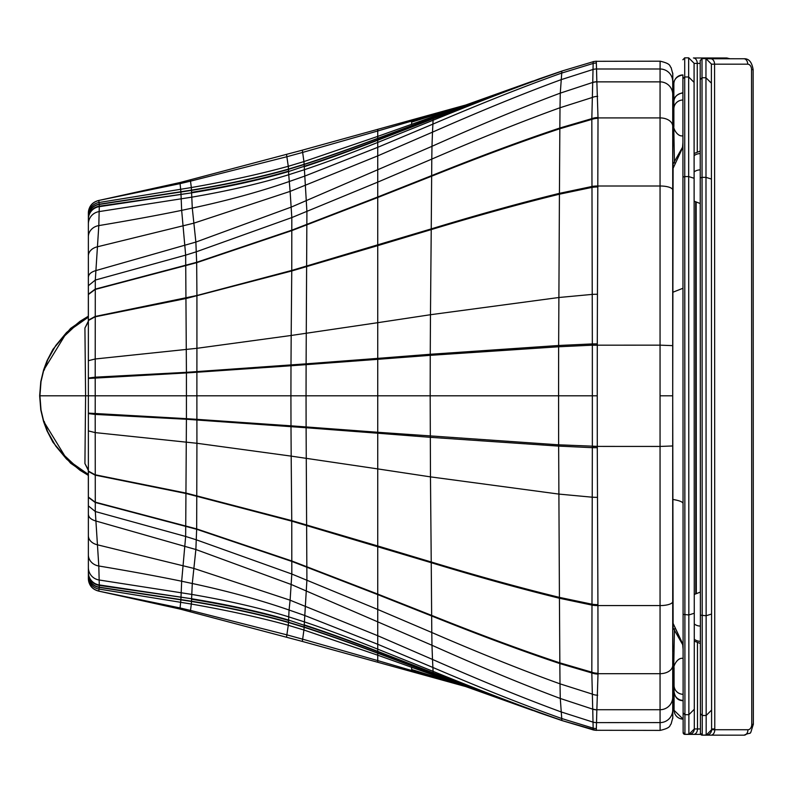 <?xml version="1.0" encoding="UTF-8"?>
<svg xmlns="http://www.w3.org/2000/svg" width="793" height="793" viewBox="0 0 793 793"><rect width="100%" height="100%" fill="white"/><g stroke="black" fill="none" stroke-linecap="round" stroke-linejoin="round"><path stroke-width="1.19" d="M539.319 712.798L433.166 673.029A5830.691 7.464 -90.5 0 1 433.156 672.821L539.319 712.798L561.95 720.559L593.184 729.877L592.738 709.15A40.661 6.116 -2.3 0 1 592.708 709.011L591.826 672.95L592.341 447.668A566.371 3.41 -89.9 0 0 592.351 446.409L660.054 446.439L660.054 395.796L672.712 395.796L672.712 445.963L660.054 446.439L660.054 605.584A12.658 4.005 180 0 0 672.722 601.58L672.712 445.963M532.698 710.459L377.736 655.196L377.736 651.36C351.002 641.012 326.508 632.19 304.244 624.894L306.911 580.03L306.108 427.744L186.424 419.269L95.2 414.422L95.299 511.525L98.808 565.994L99.274 584.927A697.513 1.586 88.2 0 1 99.274 585.403L99.244 587.157A3690.731 5.62 88.8 0 1 99.234 587.385L98.828 590.963A12.658 12.658 0 0 1 88.37 578.503L88.37 578.682C88.846 585.323 92.315 589.477 98.758 591.132L180.08 607.953L180.883 599.815A4972.576 12.182 -90.7 0 0 180.903 599.548L181.666 581.229L185.661 536.465L95.299 511.525L88.37 505.875L88.37 578.503M411.547 667.161L411.686 669.51L462.289 685.251M467.602 687.095L302.311 641.418L179.942 609.044L98.758 591.132M593.164 729.966L593.184 729.877A12.658 12.658 -4.2 0 0 596.346 730.284L660.113 730.403C671.978 727.667 669.292 725.218 671.086 724.049L672.771 717.784A12.658 12.658 2.6 0 1 672.751 718.488M596.346 730.284L596.336 728.549A12.658 12.658 1.7 0 1 593.194 728.152L561.632 718.498C524.451 705.314 481.539 688.304 432.899 667.478L433.077 671.334L377.736 649.15L377.736 651.36L433.156 672.821L433.077 671.334C481.272 691.01 524.203 707.366 561.88 720.401L560.274 698.464L592.738 709.15A12.658 12.549 1.5 0 0 596.842 709.834A35.477 4.708 -1.2 0 1 596.861 709.725L598.021 673.683L660.054 673.683L660.054 605.584L597.932 605.584L597.288 447.698A573.359 9.813 -90.1 0 1 597.288 446.439L597.238 395.796L558.589 395.796L558.639 444.814A532.718 19.865 90 0 0 558.649 446.102L559.432 598.249C520.377 588.664 477.654 576.818 431.233 562.703L291.765 521.16L291.755 520.614L186.276 493.127L95.041 474.749L88.37 471.082L88.37 505.875M672.761 632.834A12.658 12.559 179.8 0 1 672.761 632.883L672.751 580.565A12.658 4.005 180 0 1 672.751 580.575L672.712 396.827L673.108 627.58M672.97 710.915L674.427 628.799M88.37 470.477L84.92 463.568L88.37 469.922L88.37 413.113L88.37 471.082M505.409 700.625L433.236 673.832L433.166 673.029L377.736 651.687C351.002 641.378 326.498 632.586 304.234 625.3L288.622 620.057L288.731 616.865L304.343 621.861C326.587 629.355 351.051 638.454 377.736 649.15L377.736 609.46L291.814 574.023L196.406 539.845A976.074 473.441 -0 0 0 185.661 536.465L186.424 418.664L88.37 413.113L88.37 395.796L95.229 395.796L58.513 395.796M84.92 463.568L85.594 395.796L39.928 395.796L41.008 409.961L43.793 421.618L64.679 455.747L73.432 463.955L88.37 474.462M88.33 469.238L88.37 535.642A12.658 9.556 -0 0 0 97.331 544.781L193.879 568.422L195.871 549.519L196.674 528.911L95.13 502.118L88.37 497.062M88.37 562.435L88.37 554.813A12.658 11.36 0 0 0 98.808 565.994C129.834 571.168 157.45 576.243 181.666 581.229L192.283 583.499L193.879 568.422L290.109 600.202L291.814 574.023L291.765 521.16L186.276 493.563L95.041 475.106L88.37 471.419M88.37 572.259L88.37 572.407A12.658 12.638 -0 0 0 99.274 584.927L191.599 598.745L192.283 583.499C227.422 591.013 259.678 599.845 289.068 610.015L290.109 600.202L377.736 635.718L432.492 659.439L431.977 645.274L291.477 584.59L195.871 549.519L95.685 520.951C91.017 519.554 88.578 517.323 88.37 514.27M592.708 709.011A12.658 12.539 11.4 0 0 596.861 709.725L660.063 709.725L660.054 673.683A12.658 8.346 180 0 0 672.722 665.347L672.722 601.58M88.37 475.384L79.994 470.269L66.503 459.038L55.738 446.053L47.659 431.679L44.21 421.43M592.351 446.409L592.351 345.252L597.288 345.223L597.238 395.796M539.319 78.794L433.166 118.563A5830.691 7.464 90.5 0 0 433.156 118.772L539.319 78.794L561.95 71.033L593.184 61.715L592.738 82.442A40.661 6.116 2.3 0 0 592.708 82.581L591.826 118.643L592.341 343.924A566.371 3.41 89.9 0 1 592.351 345.183L660.054 345.153L660.054 395.796M532.698 81.134L377.736 136.396L377.736 140.232C351.002 150.581 326.508 159.403 304.244 166.699L306.911 211.562L306.108 363.838L186.424 372.323L95.2 377.171L95.299 280.058L98.808 225.599L99.274 206.666A697.513 1.586 -88.2 0 0 99.274 206.19L99.244 204.435A3690.731 5.62 -88.8 0 0 99.234 204.207L98.828 200.619A12.658 12.658 -0 0 0 88.37 213.089L88.37 212.911C88.846 206.269 92.315 202.116 98.758 200.46L180.08 183.639L180.883 191.767A4972.576 12.182 90.7 0 1 180.903 192.045L181.666 210.363L185.661 255.128L95.299 280.058L88.37 285.718L88.37 213.089M411.547 124.432L411.686 122.082L462.289 106.341M467.602 104.498L302.311 150.174L179.942 182.549L98.758 200.46M561.95 71.033L593.184 61.715A12.658 12.658 4.2 0 1 596.346 61.309L660.113 61.19C671.978 63.916 669.292 66.374 671.086 67.544L672.771 73.808A12.658 12.658 -2.6 0 0 672.751 73.095M596.346 61.309L596.336 63.044A12.658 12.658 -1.7 0 0 593.194 63.44L561.632 73.095C524.451 86.278 481.539 103.288 432.899 124.114L433.077 120.258L377.736 142.443L377.736 140.232L433.156 118.772L433.077 120.258C481.272 100.572 524.203 84.227 561.88 71.192L560.274 93.128L592.738 82.442A12.658 12.549 -1.5 0 1 596.842 81.758A35.477 4.708 1.2 0 0 596.861 81.867L598.021 117.909L660.054 117.909L660.054 345.153L672.712 345.629L672.712 395.796M672.761 158.759A12.658 12.559 -179.8 0 0 672.761 158.709L672.751 211.027A12.658 4.005 180 0 0 672.751 211.017L672.712 394.765L673.108 164.23M672.97 80.678L674.427 162.991M88.37 321.115L84.92 328.024L88.37 321.671L88.37 378.479L88.37 285.718M505.409 90.967L433.236 117.76L433.166 118.563L377.736 139.905C351.002 150.214 326.498 159.006 304.234 166.292L288.622 171.536L288.731 174.728L304.343 169.732C326.587 162.228 351.051 153.138 377.736 142.443L377.736 182.132L291.814 217.569L196.406 251.748A976.074 473.441 0 0 1 185.661 255.128L186.424 372.928L88.37 378.479L88.37 395.796L85.594 395.796L84.92 328.024M596.336 63.044L596.524 68.991A12.658 12.638 -1.5 0 0 593.025 69.467L561.028 79.697C524.064 93.227 481.212 110.713 432.492 132.153L432.899 124.114L377.736 147.329L304.621 176.145L289.068 181.577C259.678 191.747 227.422 200.579 192.283 208.093L181.666 210.363C157.45 215.349 129.834 220.424 98.808 225.599A12.658 11.36 -0 0 0 88.37 236.78L88.33 322.354M88.37 237.117L88.37 229.157M88.37 219.334L88.37 219.185A12.658 12.638 0 0 1 99.274 206.666L191.599 192.848L192.283 208.093L195.871 242.073L196.674 262.681L95.13 289.465L88.37 294.53M592.708 82.581A12.658 12.539 -11.4 0 1 596.861 81.867L660.063 81.867L660.054 117.909A12.658 8.346 180 0 1 672.722 126.246L672.712 345.629M88.37 317.131L73.432 327.638L64.679 335.845L43.793 369.974L41.008 381.631L39.928 395.796M591.826 118.99A12.658 8.346 -0.2 0 1 598.021 117.909L597.288 343.894A573.359 9.813 90.1 0 0 597.288 345.153L597.288 345.223M88.37 316.199L79.994 321.324L66.503 332.554L55.738 345.54L47.659 359.913L44.21 370.162M592.351 345.183L558.639 346.769A532.718 19.865 -90 0 1 558.649 345.49L559.432 193.343C520.377 202.929 477.654 214.774 431.233 228.89L291.765 270.433L291.755 270.978L186.276 298.465L95.041 316.843L88.37 320.511M700.388 609.5L700.199 60.565A1.804 1.804 -0 0 0 700.199 60.565L702.013 58.613L705.948 58.613L705.958 77.754L702.013 77.764L700.209 79.568L700.427 733.208L702.241 735.022L702.231 715.484L700.417 713.68M700.199 60.427L700.209 79.568M710.944 735.161A5.422 3.836 -90 0 0 714.78 729.729L711.599 729.729A5.422 5.422 -0 0 1 706.176 735.151A5.422 5.422 -0 0 0 711.599 729.729L706.176 735.151L741.306 735.17A10.854 7.672 -90.1 0 1 741.306 735.17L702.241 735.161A1.804 1.804 180 0 1 700.427 733.347L700.397 641.319A9.04 7.96 -0 0 1 694.271 639.227M700.427 733.208L700.397 643.5L700.427 733.347L701.736 735.081M711.599 729.59L711.39 83.166L705.958 77.754L705.988 177.354L702.053 177.354L702.013 58.613M711.39 83.166L711.38 64.035L705.948 58.613M711.599 710.072L706.176 715.484L702.231 715.484L702.053 177.354L700.239 177.929M711.569 614.04L706.137 615.735L706.176 735.012L702.241 735.161M672.742 292.28L682.981 288.265L682.932 142.512L682.535 147.25L672.751 164.538M672.751 622.584L683.1 644.689L682.981 288.265M672.751 627.283L682.704 644.699L683.1 649.437L683.1 644.689M694.192 396.133L694.222 497.835M682.902 59.644L682.902 59.782A1.804 1.804 -0 0 0 682.902 59.782L684.706 57.83L688.651 57.83L688.661 76.971L684.716 76.971L682.912 78.775L683.13 732.425L684.934 734.229L684.934 714.701L683.12 712.897L683.13 732.563L684.438 734.308M700.427 728.945L694.301 728.945A5.422 5.422 -0 0 1 688.879 734.377A5.422 5.422 -0 0 0 694.301 728.945L688.879 734.377L700.754 734.377L684.934 734.377A1.804 1.804 180 0 1 683.13 732.563L683.13 732.425M683.1 664.851L683.1 649.388M682.932 142.552L682.922 128.456M694.301 728.945L694.083 82.383L688.661 76.971L688.691 176.571L684.746 176.571L684.706 57.83M694.301 728.807L694.083 63.252L688.651 57.83M694.291 709.289L688.869 714.701L684.934 714.701L684.746 176.571L682.942 177.136L683.12 712.897M694.262 613.257L688.839 614.952L688.879 734.229L684.934 734.377M674.06 673.723A9.04 8.882 -0 0 0 674.06 673.733L674.06 667.647C673.088 666.635 677.391 657.01 683.1 658.438M673.872 101.96L673.881 126.523L673.872 101.96A9.04 8.832 180 0 1 682.912 93.128M674.08 710.052L674.07 691.962A9.04 9.04 180 0 1 674.07 691.803L674.08 710.052A9.04 9.04 0 0 0 683.12 719.092L683.11 682.922M674.08 710.131L674.08 710.072A9.04 9.04 0 0 0 683.12 719.112L674.08 710.33M683.12 719.112A9.04 9.04 0 0 1 674.08 710.072L674.07 691.982A9.04 9.04 0 0 0 674.07 691.982L674.07 691.982A9.04 9.04 0 0 0 674.07 691.982L674.07 691.962A9.04 9.04 180 0 1 674.07 691.803M673.872 102.069L673.862 83.989A9.04 9.04 180 0 1 682.902 74.948L682.902 74.948C676.935 76.168 673.921 79.191 673.862 83.989L673.872 102.079A9.04 9.04 0 0 0 673.872 102.119L673.872 102.099A9.04 9.04 0 0 0 673.872 102.138L673.862 84.008A9.04 9.04 0 0 0 673.862 84.008L673.862 84.008A9.04 9.04 0 0 0 673.862 84.008L673.862 83.989A9.04 9.04 180 0 1 682.902 74.948L682.922 111.119M502.128 699.436L433.236 673.931A10232.208 11.736 -90.9 0 1 433.236 673.832L377.736 653.055C351.021 642.984 326.498 634.311 304.155 627.035L304.234 625.3L288.622 620.057C260.728 611.849 228.394 604.752 191.599 598.745L99.274 585.403A12.658 12.648 0 0 1 88.37 572.873M596.336 728.549L596.524 722.621A12.658 12.638 1.5 0 1 593.025 722.126L561.028 711.896C524.064 698.355 481.212 680.88 432.492 659.439L432.899 667.478L377.736 644.263L304.621 615.447L289.068 610.015L288.731 616.865C260.738 608.172 228.404 600.697 191.737 594.413L99.244 580.01A12.658 12.549 -0 0 1 88.37 567.59M433.315 674.655L433.236 673.931L377.736 653.244C351.031 643.202 326.498 634.559 304.135 627.293A12387.275 114.41 -101 0 0 304.155 627.035L288.523 622.247L288.602 620.473C260.709 612.315 228.364 605.237 191.579 599.24L191.5 601.203L99.244 587.157A12.658 12.648 0 0 1 88.37 574.638M433.543 676.29L433.593 676.935L377.736 660.599L377.736 655.196L303.927 630.009L304.135 627.293L288.503 622.505A12480.492 131.202 -102.4 0 0 288.523 622.247C260.51 614.258 228.176 607.24 191.5 601.203A5552.289 18.209 -91.8 0 1 191.49 601.471L99.234 587.385A12.658 12.648 0 0 1 88.37 574.866M377.736 662.036L377.736 660.599L302.648 639.178L303.927 630.009L288.275 625.3L288.503 622.505C260.471 614.535 228.136 607.527 191.49 601.471L191.321 604.038L99.145 589.1A12.658 12.658 0 0 1 88.37 576.58M302.311 641.418L302.648 639.178L286.868 634.846L288.275 625.3C259.846 617.469 227.532 610.382 191.321 604.038L190.518 610.441L180.08 607.953L179.942 609.044M596.524 722.621L660.073 722.592L660.063 709.725A12.658 12.549 180 0 0 672.722 697.186L672.722 665.347M660.113 730.383L660.073 722.592A12.658 12.638 179.9 0 0 672.732 709.973L672.722 697.186M597.694 695.213A12.658 10.854 1.8 0 1 592.044 694.024L560.007 683.844L560.274 698.464C523.182 684.637 480.409 666.903 431.977 645.274L431.788 632.497L377.736 609.46L377.736 594.611L291.923 561.464L196.674 529.278L95.13 502.435L88.37 497.35M465.303 686.292L433.593 676.935L433.622 677.559M286.511 637.156L286.868 634.846L190.518 610.441L190.33 611.75M593.025 722.106A12.658 12.638 2.2 0 0 596.524 722.592L596.842 709.834M672.771 717.784L672.732 709.973M598.021 674.05A12.658 8.386 0.5 0 1 591.826 672.95L559.838 663.582L560.007 683.844C522.765 670.452 480.023 653.333 431.788 632.497L431.66 615.983L377.736 594.611L377.736 594.076L291.923 561.018L196.674 528.911L196.922 443.277L95.16 432.601L88.37 430.896M88.37 413.569L95.2 414.422L95.229 395.796L186.424 395.796L186.424 418.664L196.892 419.338L196.882 395.796L186.424 395.796L186.424 372.928L196.892 372.254L196.882 395.796L290.922 395.796L290.991 425.831L196.892 419.338L196.922 443.277L291.18 456.124L290.991 425.831L306.108 426.931L306.048 395.796L290.922 395.796L290.991 365.761L196.892 372.254L196.922 348.305L95.16 358.991L88.37 360.696M672.821 643.41A12.658 12.638 179.3 0 1 672.831 643.559L672.761 632.883A12.658 12.559 179.8 0 1 672.761 632.933M672.93 649.973L672.831 643.559A12.658 12.638 179.3 0 1 672.831 643.728M672.95 650.27A12.658 12.658 173.9 0 1 672.999 651.36A12.658 12.658 174 0 0 672.979 650.508M591.826 672.603A12.658 8.346 0.2 0 0 598.021 673.683L598.021 673.257A12.658 8.317 0.2 0 1 591.826 672.186L559.838 662.849A185.096 0.773 -90.6 0 1 559.838 663.582C522.409 651.132 479.676 635.262 431.66 615.983A119.882 0.506 -90.6 0 0 431.65 615.388L377.736 594.076L377.736 545.951L291.755 520.614L291.18 456.124L377.736 468.901L377.736 433.216L306.108 427.744L306.108 426.931L377.736 432.264L377.736 395.796L306.048 395.796L306.108 364.661L290.991 365.761L291.18 335.469L196.922 348.305L196.922 295.502L95.041 316.486L88.37 320.174M598.021 673.257L597.932 605.584A12.658 4.005 -0.3 0 1 591.875 605.128M597.932 605.545A12.658 4.005 -0.3 0 1 591.875 605.079L559.432 598.249L559.838 662.849C522.399 650.429 479.666 634.608 431.65 615.388L431.233 561.989L377.736 545.951L377.736 468.901L430.47 476.871L430.183 395.796L377.736 395.796L377.736 359.328L306.108 364.661L306.108 363.838L377.736 358.377L377.736 359.328L430.252 355.333L430.183 395.796L558.589 395.796L558.639 346.769L430.252 355.333L430.252 354.273L377.736 358.377L377.736 322.692L291.18 335.469L291.755 270.978L377.736 245.642L377.736 322.692L430.47 314.722L430.252 354.273L558.649 345.49L592.341 343.924A12.658 0.506 0.1 0 1 597.288 343.894M597.288 446.37L558.639 444.814L377.736 432.264L377.736 433.216L430.252 437.32L558.649 446.102L592.341 447.668A12.658 0.506 -0.1 0 0 597.288 447.698M597.932 604.633A12.658 3.985 -0.3 0 1 591.875 604.177L559.422 597.377C520.347 587.831 477.614 576.035 431.233 561.989L430.47 476.871L558.807 494.079L592.232 497.201A12.658 1.606 -0.2 0 0 597.436 497.33M502.128 92.157L433.236 117.661A10232.208 11.736 90.9 0 0 433.236 117.76L377.736 138.537C351.021 148.608 326.498 157.282 304.155 164.547L304.234 166.292L288.622 171.536C260.728 179.743 228.394 186.841 191.599 192.848L99.274 206.19A12.658 12.648 -0 0 0 88.37 218.719M433.315 116.938L433.236 117.661L377.736 138.349C351.031 148.38 326.498 157.034 304.135 164.3A12387.275 114.41 101 0 1 304.155 164.547L288.523 169.345L288.602 171.119C260.709 179.277 228.364 186.355 191.579 192.352L191.5 190.389L99.244 204.435A12.658 12.648 -0 0 0 88.37 216.955M597.694 96.379A12.658 10.854 -1.8 0 0 592.044 97.559L560.007 107.749L560.274 93.128C523.182 106.956 480.409 124.689 431.977 146.318L432.492 132.153L377.736 155.874L290.109 191.391L291.814 217.569L291.765 270.433L196.922 295.502L196.674 262.681L291.923 230.575L377.736 197.516L377.736 245.642L431.233 229.603L430.47 314.722L558.807 297.514L592.232 294.391A12.658 1.606 0.2 0 1 597.436 294.262M88.37 224.003A12.658 12.549 0 0 1 99.244 211.572L191.737 197.179C228.404 190.895 260.738 183.411 288.731 174.728L290.109 191.391L193.879 223.16L97.331 246.811A12.658 9.556 0 0 0 88.37 255.951M433.543 115.302L433.593 114.658L377.736 130.994L377.736 136.396L303.927 161.584L304.135 164.3L288.503 169.078A12480.492 131.202 102.4 0 1 288.523 169.345C260.51 177.335 228.176 184.343 191.5 190.389A5552.289 18.209 91.8 0 0 191.49 190.122L99.234 204.207A12.658 12.648 -0 0 0 88.37 216.727M598.021 117.542A12.658 8.386 -0.5 0 0 591.826 118.643L559.838 128.01L560.007 107.749C522.765 121.141 480.023 138.26 431.788 159.096L431.977 146.318L291.477 207.003L195.871 242.073L95.685 270.641C91.017 272.039 88.578 274.269 88.37 277.322M377.736 129.556L377.736 130.994L302.648 152.415L303.927 161.584L288.275 166.292L288.503 169.078C260.471 177.047 228.136 184.065 191.49 190.122L191.321 187.554L99.145 202.493A12.658 12.658 -0 0 0 88.37 215.012M302.311 150.174L302.648 152.415L286.868 156.736L288.275 166.292C259.846 174.123 227.532 181.21 191.321 187.554L190.518 181.141L180.08 183.639L179.942 182.549M593.025 69.487A12.658 12.638 -2.2 0 1 596.524 68.991L660.073 68.991L660.063 81.867A12.658 12.549 180 0 1 672.722 94.407L672.722 126.246M660.113 61.21L660.073 68.991A12.658 12.638 -179.9 0 1 672.732 81.62L672.722 94.407M598.021 118.326A12.658 8.317 -0.2 0 0 591.826 119.406L559.838 128.744A185.096 0.773 90.6 0 0 559.838 128.01C522.409 140.46 479.676 156.33 431.66 175.61L431.788 159.096L377.736 182.132L377.736 196.981L291.923 230.129L196.674 262.305L95.13 289.158L88.37 294.243M465.303 105.3L433.593 114.658L433.622 114.033M286.511 154.437L286.868 156.736L190.518 181.141L190.33 179.842M596.524 68.991L596.842 81.758M672.771 73.808L672.732 81.62M597.932 186.048A12.658 4.005 0.3 0 0 591.875 186.514L559.432 193.343L559.838 128.744C522.399 141.164 479.666 156.984 431.65 176.205A119.882 0.506 90.6 0 0 431.66 175.61L377.736 196.981L377.736 197.516L431.65 176.205L431.233 229.603C477.614 215.557 520.347 203.761 559.422 194.206L591.875 187.416A12.658 3.985 0.3 0 1 597.932 186.96M88.37 378.023L95.2 377.171L95.229 395.796M672.722 190.013A12.658 4.005 180 0 0 660.054 185.998L597.932 185.998A12.658 4.005 0.3 0 0 591.875 186.464M672.821 148.182A12.658 12.638 -179.3 0 0 672.831 148.033L672.761 158.709A12.658 12.559 -179.8 0 0 672.761 158.659M672.93 141.62L672.831 148.033A12.658 12.638 -179.3 0 0 672.831 147.865M672.95 141.323A12.658 12.658 -173.9 0 0 672.999 140.232A12.658 12.658 -174 0 1 672.979 141.085M700.199 60.546A1.804 1.804 -0 0 0 700.199 60.565L700.229 151.086L700.199 60.565M700.388 615.17L706.137 615.735L705.988 177.354L711.42 179.059M747.7 64.183A5.422 3.836 -90.1 0 1 751.546 69.615L753.132 69.615C751.883 62.042 748.8 58.434 743.864 58.761L710.726 58.761A5.422 3.836 90 0 1 710.726 58.761A5.422 3.836 90 0 1 714.562 64.183L747.7 64.183A5.422 3.836 90 0 0 743.864 58.761L707.187 58.751M700.378 592.074L700.249 203.543L700.378 592.074L694.262 594.463M753.132 69.615L753.35 724.316C748.989 737.421 752.607 730.987 744.102 735.17A10.854 7.672 89.9 0 0 744.102 735.17A5.422 3.836 -90 0 0 747.928 729.738L714.78 729.729L714.562 64.183L711.38 64.174M753.35 724.316L751.764 724.316A5.422 3.836 -90.1 0 1 747.928 729.738M751.546 69.615L751.764 724.316M682.932 147.072L672.751 169.068M672.742 499.441A28.935 5.432 180 0 1 683.051 503.595M672.751 622.753L683.1 644.868M682.912 78.775L682.942 177.136M695.659 202.294L695.788 593.323M693.647 734.377A5.422 3.836 -90 0 0 697.483 728.945L697.453 643.004M694.083 63.39L700.199 63.4M697.285 151.582L697.255 63.4A5.422 3.836 90 0 0 693.419 57.978L726.566 57.988A5.422 3.836 90 0 1 728.549 58.761M714.78 728.955L711.599 728.955M694.083 82.383L694.083 63.252M683.09 614.387L688.839 614.952L688.691 176.571L694.113 178.276M694.271 623.962A9.04 7.96 -0 0 0 700.388 626.064M700.229 153.594A9.04 7.791 180 0 0 694.113 155.656M694.113 171.932A9.04 7.791 -0 0 1 700.239 169.88M674.07 685.41A9.04 8.882 -0 0 0 683.11 694.281M674.07 691.486A9.04 8.882 -0 0 0 683.12 700.368M673.872 108.859A9.04 8.832 -0 0 1 682.912 100.017M682.912 92.712C676.697 94.337 673.683 97.351 673.872 101.752L673.881 119.624A9.04 8.832 180 0 0 673.881 119.644L673.881 126.523C672.91 127.653 677.222 137.169 682.932 135.772M561.95 720.559L596.376 730.403M476.762 690.336L459.434 684.28M672.781 717.952L672.89 695.233M88.37 475.473L70.557 463.162L52.933 442.236L46.965 430.738L43.595 421.638L40.79 409.971L39.65 395.796L40.79 381.621L43.595 369.954L46.965 360.855L52.933 349.356L70.557 328.431L88.37 316.12M593.174 61.606L596.376 61.19M476.762 101.256L459.434 107.313M672.88 95.705L672.781 73.64M744.102 735.17L702.013 735.141M707.178 58.751L710.726 58.761M696.304 593.045L696.165 202.572M700.754 734.387L684.706 734.358M693.419 57.978L726.566 57.988L730.056 58.761M694.271 641.111L700.397 643.5M694.123 201.154L700.249 203.543M694.113 153.485L700.229 151.086M674.06 673.733L674.07 691.674C674.982 697.612 677.995 700.625 683.12 700.695"/></g></svg>
